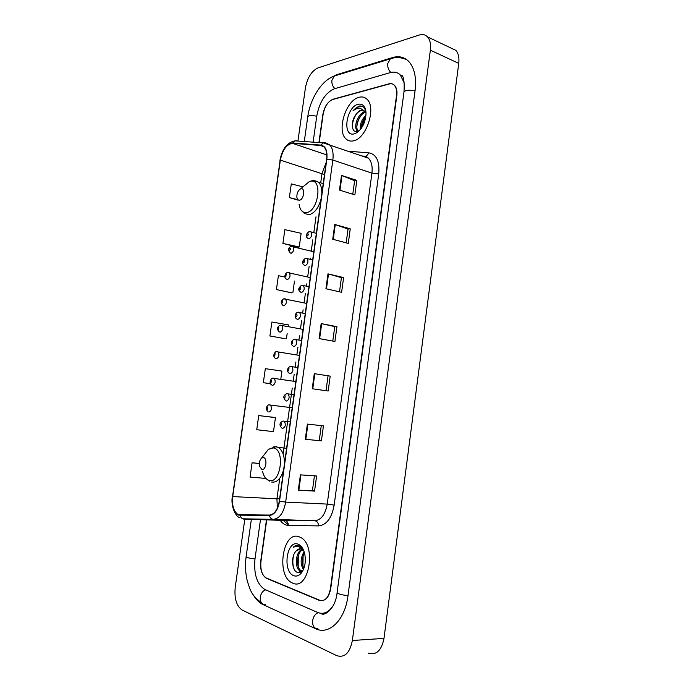 <?xml version="1.0" encoding="UTF-8"?>
<svg xmlns="http://www.w3.org/2000/svg" width="691" height="691" viewBox="0 0 691 691"><rect width="100%" height="100%" fill="white"/><g stroke="black" fill="none" stroke-linecap="round" stroke-linejoin="round"><path stroke-width="1.04" d="M266.735 519.865L260.956 561.403C260.222 569.66 262.01 575.275 266.32 578.255L319.259 600.341C324.848 601.706 328.562 597.862 330.384 588.81L396.522 95.505C397.066 90.849 396.306 87.412 394.233 85.174C392.756 83.749 390.959 83.309 388.834 83.87L333.01 99.228C327.966 101.378 324.658 106.449 323.103 114.43L319.19 142.596M404.131 82.808L400.296 74.965C397.575 72.313 394.267 71.519 390.355 72.607L334.461 88.75C325.409 92.741 319.51 101.845 316.763 116.071L313.118 142.165M260.472 519.658L254.979 559.036C253.64 573.927 256.879 584.059 264.713 589.432L317.627 612.451C323.518 614.714 328.735 612.399 333.261 605.506M244.813 519.14L235.199 587.531C234.206 598.631 236.529 606.128 242.17 610.041L336.793 655.673C344.662 658.005 349.853 652.943 352.367 640.497L430.363 50.184C431.054 44.284 430.104 39.853 427.53 36.891C425.328 34.628 422.555 34.006 419.212 35.042L317.99 67.891C311.606 70.948 307.417 77.617 305.413 87.912L297.942 141.076M368.346 653.194C376.327 655.439 381.536 650.507 383.989 638.389L458.746 63.365C459.403 57.612 458.418 53.267 455.801 50.331L450.817 47.964M253.312 594.96C255.998 599.538 259.168 602.707 262.822 604.495L315.442 628.637C329.02 635.573 345.085 620.077 347.988 595.763L415.066 90.72C416.578 77.556 414.453 67.778 408.692 61.395C404.226 56.973 398.785 55.712 392.376 57.612L336.387 74.801L329.711 78.247M402.084 75.535L400.806 75.535M326.515 612.174L327.534 612.537M292.742 583.135C308.946 591.168 316.841 544.845 300.559 537.425L299.082 536.769C282.757 530.196 275.787 575.629 292.06 582.824L292.742 583.135C308.946 591.168 316.841 544.845 300.559 537.425L299.082 536.769C282.757 530.196 275.787 575.629 292.06 582.824L292.742 583.135M353.187 140.895C366.247 139.245 376.811 107.278 366.843 99.115C364.701 97.111 362.136 96.498 359.156 97.267C345.854 100.014 336.275 131.255 346.2 139.081C348.152 140.834 350.475 141.439 353.187 140.895C366.247 139.245 376.811 107.278 366.843 99.115C364.701 97.111 362.136 96.498 359.156 97.267C345.854 100.014 336.275 131.255 346.2 139.081C348.152 140.834 350.475 141.439 353.187 140.895M238.706 514.752L237.669 514.268C233.515 511.012 231.865 505.121 232.72 496.587L280.356 160.122C282.524 149.861 286.584 144.264 292.543 143.348L320.788 145.481L323.958 146.924C326.385 149.489 327.266 153.592 326.601 159.25L279.285 501.217C277.704 509.82 274.422 514.432 269.455 515.063L238.706 514.752M238.654 515.14L269.438 515.477C274.534 514.838 277.894 510.105 279.518 501.286L326.843 159.206C327.612 150.776 325.625 146.069 320.883 145.084L292.639 142.977C286.523 143.918 282.36 149.645 280.149 160.165L232.522 496.518C231.64 506.235 233.688 512.446 238.654 515.14M282.921 243.431L299.229 246.989L301.129 233.325L284.856 229.654L282.921 243.431L298.011 247.205M284.96 277.005L278.387 275.692L276.435 289.555L291.654 292.811M274.275 417.39L258.719 415.585L256.732 429.724L273.489 431.625L275.441 417.614L274.12 417.355M288.156 326.428L288.372 324.882L271.874 322.023L269.913 335.981L285.253 338.702M266.467 519.857L260.74 561.066C260.006 569.324 261.794 574.938 266.095 577.909L319.588 600.211C325.185 601.576 328.899 597.732 330.73 588.672L396.815 95.66C397.36 91.005 396.591 87.567 394.526 85.33C393.049 83.896 391.244 83.456 389.119 84.017L332.708 99.521C327.664 101.672 324.364 106.734 322.809 114.715L318.931 142.579M334.764 224.471L350.242 228.833L348.264 243.422L332.734 239.25L334.764 224.471L335.265 224.627L333.243 239.388M341.492 175.419L356.832 180.394L354.863 194.897L339.471 190.094L341.492 175.419L341.993 175.6L339.981 190.258M314.293 373.658L330.203 376.12L328.182 391.02L312.228 388.748L314.293 373.658L314.82 373.745L312.755 388.826M307.383 424.084L323.44 425.889L321.393 440.884L305.292 439.277L307.383 424.084M300.412 474.855L316.616 476.004L314.56 491.102L298.313 490.161L300.412 474.855M327.983 273.861L343.608 277.592L341.613 292.293L325.945 288.743L327.983 273.861L328.501 273.99L326.463 288.855M321.168 323.587L336.932 326.688L334.919 341.484L319.112 338.573L321.168 323.587L321.686 323.699L319.631 338.668M302.995 186.855L291.291 183.91L289.365 197.6L297.761 200.062M280.796 379.204L281.928 371.102L265.318 368.657L263.34 382.702L270.475 383.712M259.324 463.385L252.077 462.823L250.073 477.058L265.871 478.431M336.932 326.688L334.755 326.61M332.786 341.095L334.755 326.601L321.686 323.699M343.608 277.592L341.423 277.661L328.501 273.99M314.56 491.102L312.436 490.532M314.431 475.849L312.427 490.55L298.313 490.161M321.393 440.884L305.292 439.277M330.203 376.12L314.82 373.745M356.832 180.394L354.621 180.748M352.781 194.249L354.63 180.714L341.993 175.6M350.242 228.833L348.048 229.041L335.265 224.627M269.913 335.981L285.098 338.702M287.162 333.554L286.437 338.72M263.34 382.702L270.466 383.695M258.719 415.585L275.441 417.614M252.077 462.823L259.315 463.514M276.435 289.555L291.498 292.82M294.47 281.107L292.854 292.708M299.229 246.989L297.856 247.24M289.365 197.6L297.622 199.613M328.044 375.895L326.031 390.709M321.272 425.647L319.251 440.478M341.423 277.644L339.497 291.809M348.048 229.015L346.165 242.861M303.954 551.211L301.276 549.043C299.367 548.447 297.622 549.129 296.042 551.098L300.265 548.827M302.338 570.93L299.834 570.611C294.53 567.993 295.342 552.031 301.976 549.371M302.252 571.034L301.051 570.602C295.99 568.114 296.413 553.128 302.537 549.734M303.427 569.47C300.17 563.986 300.404 558.052 304.109 551.66M303.876 568.339C301.63 563.528 301.829 558.38 304.481 552.904M303.444 549.95L299.073 545.709C297.009 545.035 295.048 545.579 293.191 547.35C295.541 546.184 297.873 546.21 300.196 547.41L303.867 550.977M293.761 575.681C296.465 576.665 298.978 575.776 301.311 573.038C304.878 568.054 306.044 561.818 304.817 554.32C303.582 548.879 301.336 545.501 298.071 544.188C286.644 539.464 282.196 571.794 293.761 575.681M296.042 551.098C290.799 556.315 291.896 570.11 296.983 572.234C298.987 573.176 300.87 572.623 302.641 570.585L301.311 573.038M293.191 547.35L297.691 545.424M294.055 568.935C292.518 564.694 292.423 559.986 293.779 554.821M300.74 572.191L299.626 570.481M298.166 566.309L298.365 555.806M302.934 566.024L303.099 556.108M300.3 572.398L298.547 569.479M263.487 457.554L261.63 458.038C259.686 459.964 258.978 462.694 259.514 466.226L261.82 469.431C265.992 470.796 267.745 458.254 263.487 457.554M301.077 188.755L300.533 188.902C298.002 190.509 296.776 193.273 296.862 197.185C297.173 199.284 298.046 200.286 299.479 200.191C303.807 199.846 305.491 187.762 301.077 188.755M358.612 131.385L357.135 130.573C353.041 127.101 358.275 112.581 365.142 111.692L365.263 111.674M365.962 111.942C364.934 107.865 362.818 105.878 359.614 105.991L352.98 110.88C355.373 108.945 357.765 108.038 360.149 108.167L365.098 111.484L361.143 110.154C359.139 110.724 357.316 112.305 355.684 114.905C357.575 112.357 359.605 110.854 361.764 110.396L363.889 110.448M365.098 111.484L366.031 112.875M360.365 129.554C359.778 124.294 361.652 119.517 365.997 115.224M361.298 128.336C361.376 124.121 362.879 120.294 365.815 116.857M358.664 131.342L358.258 130.988C354.362 127.645 358.94 113.877 365.686 112.262M354.146 133.881L355.459 133.458C361.989 129.58 365.522 122.791 366.04 113.082C365.487 106.414 362.87 103.469 358.197 104.246C346.148 106.734 341.959 137.189 354.146 133.881M355.684 114.905C350.32 122.048 351.719 132.992 357.126 131.584L359.475 130.547M352.98 110.88C355.874 107.528 358.741 105.965 361.574 106.189M352.289 126.608C352.445 122.013 353.896 117.712 356.651 113.695M357.187 131.575L356.927 130.34M356.841 126.79C357.273 122.713 358.664 118.964 360.996 115.561M361.298 128.25L365.314 117.427M356.711 131.644L356.254 129.174M322.982 613.271L323.699 613.936M304.29 141.534L307.745 116.848C308.609 115.457 311.615 115.25 316.737 116.209M336.698 75.293L334.349 76.01L331.905 80.363C331.611 83.723 332.621 86.47 334.945 88.612M392.816 58.148L390.277 58.882L387.755 63.529C387.435 67.157 388.472 70.128 390.856 72.469M415.041 90.918C408.865 89.735 405.176 90.124 403.967 92.076L337.122 592.498C335.593 609.376 323.535 616.942 321.073 613.314M348.005 595.633C341.535 594.977 337.908 593.932 337.122 592.498M317.834 628.508C310.613 629.337 311.019 615.007 318.275 612.718M265.327 604.513C258.365 605.152 258.702 591.902 265.698 589.872M261.526 602.794C250.418 594.476 250.315 589.518 247.361 581.304C245.409 573.254 245.003 565.022 246.143 556.601C246.696 557.611 249.641 558.397 254.996 558.95M458.746 63.365L430.363 50.184M383.989 638.389L352.367 640.497M319.864 600.315L319.259 600.341M267.218 578.393L266.648 578.402M337.208 75.138L336.387 74.801M393.334 58.035L392.376 57.612M317.912 628.508L315.442 628.637M232.72 496.587L276.936 498.807L277.341 508.17M326.843 159.206L332.837 160.053L285.659 502.098C283.673 512.852 279.561 518.604 273.325 519.356L242.109 518.794M284.39 520.453L314.785 520.755C321.151 520.047 325.297 514.493 327.223 504.093L371.922 173.147C372.699 166.324 371.516 161.34 368.381 158.179L362.628 156.183M240.166 515.391C240.727 517.663 241.997 518.898 243.958 519.114L284.683 520.461C287.007 520.833 288.233 522.474 288.354 525.393C285.228 525.272 282.507 523.579 280.192 520.314M288.346 524.823L283.232 520.409M348.299 151.217L369.063 152.884C376.543 154.404 379.765 161.392 378.737 173.864L334.159 505.121L327.223 504.093L285.659 502.098L279.518 501.286M320.883 145.084L323.267 142.882L325.504 142.864L329.521 144.695C332.561 147.891 333.667 153.013 332.837 160.053L371.922 173.147L378.737 173.864M334.159 505.121C331.749 518.138 326.541 525.056 318.534 525.894C318.396 522.854 317.143 521.135 314.785 520.755L273.325 519.356C271.321 519.14 270.026 517.844 269.438 515.477M292.639 142.977L294.945 140.869L297.139 140.852L295.722 140.921M280.149 160.165L232.522 496.518M318.534 525.894L288.354 525.393M365.289 156.494L366.204 156.339L369.063 152.884M320.788 145.481L323.163 146.293M292.543 143.348L326.826 154.922M326.126 162.705L322.006 173.484L320.702 182.873M280.356 160.122L324.476 174.573M316.003 216.793L313.809 232.608M312.816 239.82L311.252 251.075M310.285 258.054L310.112 259.28M309.11 266.519L307.676 276.875M306.709 283.88L306.407 286.057M305.396 293.321L304.092 302.77M303.116 309.801L302.684 312.928M301.673 320.218L300.49 328.761M299.514 335.817L298.944 339.903M297.933 347.219L296.88 354.846M295.895 361.929L295.195 366.973M294.176 374.323L293.252 381.026M292.267 388.126L283.129 454.047M279.777 478.284L276.936 498.807L279.622 498.807M307.91 424.144L305.828 439.329M300.948 474.89L298.849 490.178M262.623 471.608C263.807 476.488 265.931 479.433 268.989 480.426C280.632 484.434 285.443 449.616 273.515 447.923L268.41 449.314L264.679 454.117M284.398 464.248C284.597 456.233 282.697 450.705 278.706 447.664L276.573 446.749L273.291 446.982M271.658 482.05C277.134 482.759 281.151 478.517 283.699 469.336M299.091 204.268C299.954 209.995 302.356 212.768 306.286 212.595C318.361 211.887 322.991 178.356 310.648 181.267L309.153 181.707L304.17 185.87M301.181 210.228L304.377 213.381L308.834 214.754C314.5 213.372 318.603 208.008 321.142 198.688M321.825 193.791C322.015 188.418 320.874 184.54 318.413 182.156L313.818 180.696M269.74 404.84L270.475 405.064C272.142 408.312 271.632 410.653 268.946 412.095M267.279 409.435L267.616 407.016L267.279 409.435M273.17 378.227L274.267 378.4C275.873 381.587 275.346 383.911 272.686 385.388M271.027 382.693L271.364 380.283L271.027 382.693M276.961 351.641L278.05 351.831C279.587 354.958 279.043 357.273 276.409 358.776L275.89 358.603M274.759 356.055L275.096 353.654L274.759 356.055M280.736 325.141L281.807 325.357C283.293 328.432 282.731 330.73 280.114 332.259M278.473 329.503L278.81 327.111L278.473 329.503M284.502 298.745L285.556 298.97C286.981 301.993 286.402 304.282 283.811 305.845L283.085 305.586C280.425 302.874 280.658 300.62 283.776 298.823L306.657 303.418M282.178 303.055L282.515 300.671L282.178 303.055M288.259 272.444L289.287 272.686C290.661 275.649 290.065 277.929 287.499 279.527L286.722 279.25C283.353 277.825 285.184 272.988 287.396 272.53L310.233 277.557M285.867 276.702L286.204 274.327L285.867 276.702M291.999 246.238L293.001 246.488C294.323 249.408 293.71 251.671 291.161 253.295L290.341 253.027C287.871 250.228 288.095 248 291.006 246.341L313.8 251.783M289.546 250.444C290.54 249.589 290.652 248.803 289.875 248.086C288.881 248.933 288.778 249.727 289.546 250.444M283.163 421.018L284.269 421.208C286.039 424.576 285.521 426.978 282.714 428.411M281.367 423.238L281.021 425.716L281.367 423.238M286.929 393.689L288.13 393.861C289.831 397.178 289.296 399.562 286.515 401.022M285.176 395.822L284.83 398.292L285.176 395.822M290.79 366.42L291.973 366.619C293.615 369.875 293.053 372.242 290.298 373.736L289.892 373.624M288.968 368.51L288.631 370.972L288.968 368.51M294.642 339.264L295.808 339.48C297.38 342.667 296.802 345.025 294.072 346.554M292.751 341.294L292.414 343.747L292.751 341.294M298.477 312.194L299.626 312.436C301.129 315.562 300.533 317.912 297.83 319.467M296.517 314.189C295.489 314.984 295.377 315.796 296.18 316.633C297.208 315.839 297.32 315.027 296.517 314.189M301.578 292.483L300.766 292.198C298.564 290.695 297.346 288.708 301.518 285.314L303.418 285.487C304.869 288.562 304.256 290.894 301.578 292.483M302.304 285.236L308.963 286.739M300.274 287.18C299.238 288.009 299.125 288.821 299.937 289.615C300.965 288.786 301.077 287.974 300.274 287.18M305.31 265.603L304.446 265.309C302.2 263.781 301.233 261.716 305.189 258.469L307.201 258.641C308.592 261.664 307.961 263.979 305.31 265.603M306.113 258.374L312.66 259.989M304.014 260.274C302.978 261.138 302.865 261.941 303.677 262.701C304.714 261.837 304.826 261.034 304.014 260.274M309.032 238.818L308.108 238.516C305.854 236.961 305.068 234.975 308.842 231.718L310.967 231.891C312.297 234.854 311.658 237.168 309.032 238.818M309.905 231.606L316.348 233.342M307.737 233.472C306.7 234.361 306.588 235.165 307.4 235.881C308.436 234.992 308.549 234.189 307.737 233.472M248.043 543.022L251.36 519.356M307.745 116.848C310.199 98.735 321.6 80.337 334.349 76.01L390.277 58.882C394.855 56.869 400.296 57.103 406.619 59.581M246.143 556.601L248.034 543.066M402.464 75.898C404.019 78.489 404.52 83.887 403.967 92.076M455.801 50.331L427.53 36.891M266.864 578.246L266.32 578.255M264.351 604.444L262.822 604.495M237.669 514.268L258.624 515.037M362.049 155.985L366.204 156.339L368.381 158.179L323.267 142.882L294.945 140.869C287.154 142.432 282.144 148.954 279.915 160.433M232.349 496.354C230.466 506.434 236.002 517.127 239.768 517.723M301.051 570.602L299.834 570.611M261.63 458.038L268.41 449.314L275.338 446.861L286.601 448.381M269.585 481.135L267.063 479.494M300.533 188.902L309.153 181.707L311.028 181.007C313.619 180.342 316.081 180.722 318.413 182.156L323.224 183.659M358.258 130.988L357.135 130.573M358.093 131.299L355.459 133.458M292.215 407.768L269.214 404.926C268.125 404.313 264.143 408.156 268.108 411.75M295.843 381.544L272.867 378.253C271.762 377.269 267.797 383.116 271.934 385.086M299.462 355.416L276.512 351.676C275.718 350.639 271.347 356.426 275.744 358.517M303.064 329.374L280.157 325.202C276.91 327.085 276.676 329.348 279.449 332.008M281.824 428.04C279.026 425.043 279.432 422.719 283.025 421.052L290.263 421.881M285.711 400.694C282.878 397.679 283.224 395.347 286.748 393.706L294.029 394.656M289.589 373.451C288.121 372.535 287.465 371.611 287.629 370.67C287.508 368.484 288.449 367.076 290.453 366.455L297.786 367.534M293.381 346.286C291.749 345.059 291.084 344.118 291.395 343.462C291.153 341.76 292.068 340.378 294.15 339.307L301.518 340.508M297.078 319.19C295.575 318.197 294.936 317.247 295.152 316.34C295.221 314.129 296.111 312.773 297.838 312.263L305.249 313.576"/></g></svg>
